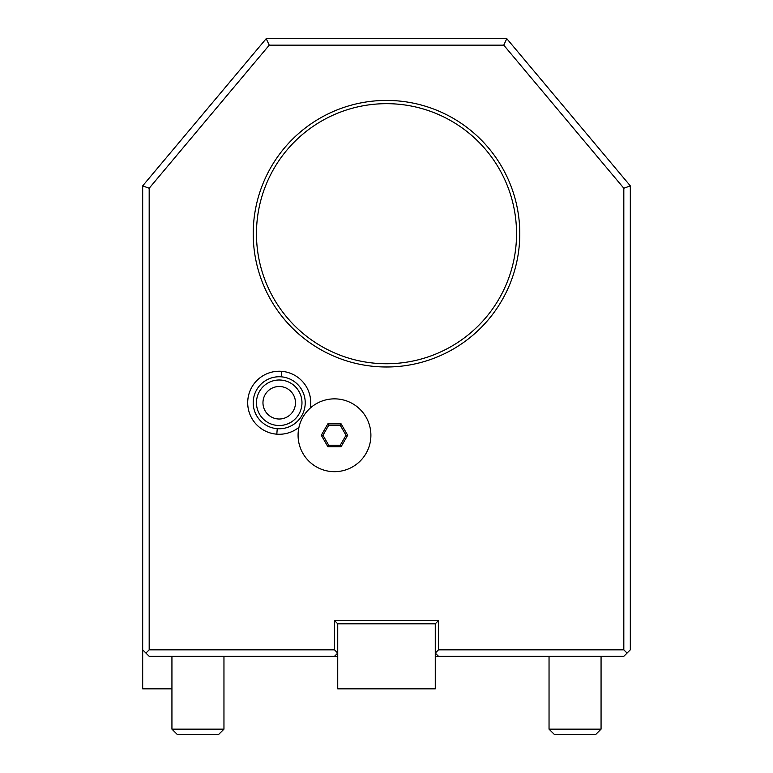 <?xml version="1.0" encoding="UTF-8"?>
<svg xmlns="http://www.w3.org/2000/svg" width="773" height="773" viewBox="0 0 773 773"><rect width="100%" height="100%" fill="white"/><g stroke="black" fill="none" stroke-linecap="round" stroke-linejoin="round"><path stroke-width="1.16" d="M334.487 649.822L334.487 620.564L438.513 620.564L438.513 649.822L623.821 649.822L623.821 188.245L503.754 45.153L269.246 45.153L149.179 188.245L149.179 649.822L334.487 649.822L337.733 653.079L334.487 656.325L149.179 656.325L171.935 656.325L171.935 729.152L223.957 729.152L223.957 656.325L226.837 656.325L224.373 656.325M335.26 656.325L334.487 656.325L337.733 653.079L334.487 656.325L337.733 656.325L336.004 656.325M437.132 656.325L435.267 656.325L438.513 656.325L435.267 653.079L438.513 649.822M623.821 649.822L627.067 653.079L623.821 656.325L438.513 656.325L435.267 653.079L438.513 656.325L437.837 656.325M229.736 656.325L232.615 656.325L229.736 656.325M149.179 649.822L145.933 653.079L149.179 656.325M519.785 233.707A133.285 133.285 0 0 1 386.5 366.991A133.285 133.285 0 0 1 253.215 233.707A133.285 133.285 0 0 1 386.5 100.422A133.285 133.285 0 0 1 519.785 233.707M310.292 408.057A31.519 31.519 0 0 0 281.623 371.33A31.519 31.519 0 0 0 247.795 400.356A31.519 31.519 0 0 0 298.948 427.334M269.246 45.153L266.212 38.65L506.788 38.65L503.754 45.153M266.212 38.65L142.676 185.878L149.179 188.245M142.676 185.878L142.676 649.822L145.933 653.079M171.935 688.84L142.676 688.84L142.676 649.822M623.821 188.245L630.324 185.878L630.324 649.822L627.067 653.079M630.324 185.878L506.788 38.65M435.267 623.821L337.733 623.821L337.733 688.84L435.267 688.84L435.267 623.821L438.513 620.564M337.733 623.821L334.487 620.564M256.462 233.707A130.038 130.038 0 0 1 386.5 103.669A130.038 130.038 0 0 1 516.538 233.707A130.038 130.038 0 0 1 386.5 363.745A130.038 130.038 0 0 1 256.462 233.707L256.51 237.282M516.538 233.707L516.509 236.441M516.47 237.746L516.432 239.06L516.47 237.746M516.345 240.809L516.238 242.538L516.345 240.809M516.113 244.229L516.151 243.659M515.968 245.872L515.804 247.476L515.968 245.872M515.63 249.022L515.726 248.21M515.32 251.467L515.166 252.568M515.823 247.312L515.958 245.949M516.238 242.451L516.325 241.147M515.446 250.5L515.06 253.244M257.602 250.877L257.921 253.138M257.738 251.872L257.554 250.5M257.37 249.022L257.196 247.515M257.196 247.476L257.032 245.872M256.887 244.229L256.771 242.625M256.762 242.538L256.655 240.809M256.568 239.06L256.52 237.717M256.472 231.919L256.51 230.151M256.655 226.605L256.723 225.494M256.8 224.296L256.887 223.184M257.032 221.542L257.196 219.938L257.032 221.542M257.235 219.59L257.37 218.392M257.815 215.01L257.94 214.169M258.134 212.923L258.317 211.802M516.49 230.132L516.509 231.011M516.47 229.417L516.432 228.354M516.238 224.875L516.277 225.513M515.968 221.522L515.871 220.595M515.775 219.609L515.688 218.846M515.253 215.503L515.398 216.527M515.06 214.169L515.233 215.348M515.784 219.754L515.707 219.068M514.683 211.802L514.866 212.923M515.804 219.938L515.968 221.542M281.198 376.818A26.011 26.011 0 0 1 305.151 404.733A26.011 26.011 0 0 1 277.236 428.686A26.011 26.011 0 0 1 253.283 400.772A26.011 26.011 0 0 1 281.198 376.818L281.623 371.33M280.957 380.065A22.755 22.755 0 0 1 301.905 404.492A22.755 22.755 0 0 1 277.488 425.45A22.755 22.755 0 0 1 256.53 401.023A22.755 22.755 0 0 1 280.957 380.065M277.98 418.966A16.252 16.252 0 0 0 295.431 403.989A16.252 16.252 0 0 0 280.454 386.548A16.252 16.252 0 0 0 263.013 401.516A16.252 16.252 0 0 0 277.98 418.966M298.078 435.267A36.408 36.408 0 0 0 334.487 471.675A36.408 36.408 0 0 0 370.895 435.267A36.408 36.408 0 0 0 334.487 398.858A36.408 36.408 0 0 0 298.078 435.267A36.408 36.408 0 0 1 334.487 398.858A36.408 36.408 0 0 1 370.895 435.267A36.408 36.408 0 0 1 334.487 471.675A36.408 36.408 0 0 1 298.078 435.267M341.086 446.707L347.695 435.267L341.086 423.826L327.878 423.826L321.278 435.267L327.878 446.707L341.086 446.707L340.246 445.248L346.014 435.267L340.246 425.276L328.718 425.276L322.959 435.267L328.718 445.248L340.246 445.248M347.695 435.267L346.014 435.267M327.878 446.707L328.718 445.248M321.278 435.267L322.959 435.267M327.878 423.826L328.718 425.276M341.086 423.826L340.246 425.276M549.043 656.325L549.043 729.152L601.065 729.152L601.065 656.325M549.043 729.152L554.251 734.35L595.857 734.35L601.065 729.152M171.935 729.152L177.143 734.35L218.749 734.35L223.957 729.152M277.236 428.686L276.821 434.184"/></g></svg>
